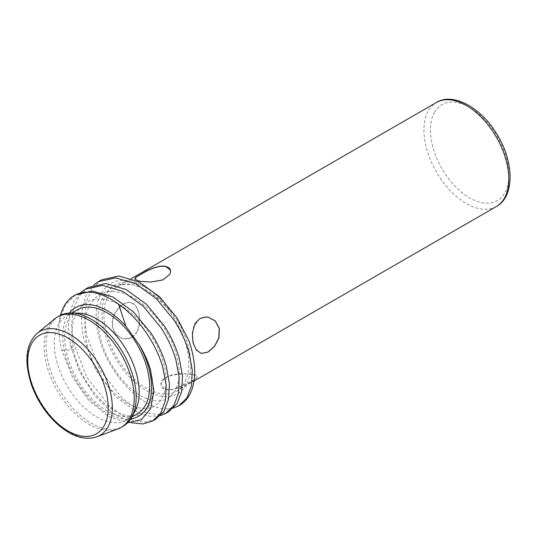 <?xml version="1.0" encoding="UTF-8"?>
<svg xmlns="http://www.w3.org/2000/svg" width="537" height="537" viewBox="0 0 537 537"><rect width="100%" height="100%" fill="white"/><g stroke="black" fill="none" stroke-linecap="round" stroke-linejoin="round"><path stroke-width="0.4" stroke-dasharray="2.69 2.01" d="M173.485 408.073L166.792 408.966A73.884 42.658 -120 0 0 179.385 405.522M160.429 415.618L150.3 416.329L139.002 413.309L115.63 396.91L95.613 369.872L83.524 337.934L81.416 321.549L82.47 306.701L86.645 294.296L93.733 285.019M101.594 279.797L92.351 288.369L86.558 301.176L84.618 317.28L86.645 335.45L99.889 369.825L122.06 398.065L134.727 407.603L147.306 413.208L158.965 414.551L168.933 411.557M131.545 422.78L112.582 413.121L94.331 395.198L79.543 371.544L70.461 345.472L68.353 329.094L69.407 314.239L73.582 301.841L80.671 292.558M88.551 287.329L79.301 295.894L73.502 308.681L71.555 324.784L73.582 342.989L86.826 377.37L108.998 405.61L121.664 415.148L134.243 420.753L145.903 422.089L155.871 419.095M164.973 305.962A60.03 34.657 -120 0 0 116.348 287.282A60.03 34.657 -120 0 0 116.341 356.602A60.03 34.657 -120 0 0 176.378 391.258A60.03 34.657 -120 0 0 164.973 305.962M196.099 378.652L197.153 376.766C196.965 371.678 156.811 372.678 161.315 385.7C162.933 396.427 190.581 384.056 196.099 378.652M137.123 331.671C142.674 321.139 138.465 303.204 130.538 302.465C123.966 300.901 113.777 310.299 112.34 320.958C111.81 330.624 115.589 336.558 123.671 338.76C129.524 339.626 134.008 337.263 137.123 331.671M117.778 429.009A63.728 36.791 60 0 1 57.291 390.694A63.728 36.791 60 0 1 54.351 319.153M59.251 315.978A63.728 36.791 -120 0 0 59.251 389.567A63.728 36.791 -120 0 0 122.973 426.358M78.274 313.138A60.03 34.657 -120 0 0 66.695 315.944A60.03 34.657 -120 0 0 66.695 385.264A60.03 34.657 -120 0 0 126.732 419.921A60.03 34.657 -120 0 0 134.948 411.302M77.16 309.903A60.03 34.657 -120 0 0 77.16 379.223A60.03 34.657 -120 0 0 137.19 413.886M69.468 313.037A62.802 36.261 -120 0 0 75.777 380.021A62.802 36.261 -120 0 0 130.639 418.974M75.469 294.887L65.118 305.13L59.439 320.777A73.884 42.658 60 0 1 60.52 315.3M59.439 320.777C58.379 329.919 59.204 339.807 61.916 350.426L72.32 376.826L88.625 400.065L108.145 416.35L127.531 422.841M132.532 335.357C140.627 345.915 146.433 357.118 149.957 368.986C159.059 398.387 146.977 420.76 125.692 415.195C104.775 411.107 79.362 379.981 73.542 349.527C66.622 318.864 80.872 295.236 104.332 299.545C127.43 302.371 155.018 332.242 163.02 361.441C172.115 390.849 160.039 413.222 138.754 407.657C117.838 403.569 92.424 372.443 86.598 341.982C79.684 311.319 93.928 287.698 117.395 292C140.493 294.826 168.074 324.704 176.082 353.903C185.178 383.304 173.102 405.677 151.817 400.112C130.9 396.024 105.48 364.898 99.66 334.444C92.74 303.781 106.991 280.153 130.457 284.462C145.158 287.188 158.912 296.619 171.719 312.735L178.21 321.918C181.862 327.02 185.399 333.235 188.829 340.565M171.719 312.735L165.134 303.64C147.078 284.268 130.088 276.985 114.159 281.791C98.593 289.148 93.143 305.875 97.794 331.98C104.95 370.443 140.795 409.362 166.792 408.966M165.134 303.64A62.802 36.261 -120 0 0 101.976 311.903A62.802 36.261 -120 0 0 162.362 396.34A62.802 36.261 -120 0 0 178.21 321.918M191.159 381.767L196.059 378.478L197.106 376.598L196.159 375.618L192.501 374.524L186.654 373.819L179.593 373.772L172.458 374.766L166.403 377.081L162.436 380.552L161.127 384.438L161.268 385.532L165.161 389.291L173.028 389.365L191.159 381.767M201.315 353.44L195.126 348.54L192.219 338.182L193.622 326.577L199.945 318.475L208.155 317.145M170.618 270.319L170.095 274.32L162.879 280.086L150.803 282.207L139.627 281.435L134.78 279.227M131.961 337.444L137.257 331.698L139.667 322.878L139.023 313.333L135.794 305.902L130.666 302.492L128.672 302.371L123.638 304.043L118.65 308.164L114.629 314.078L112.461 320.978L112.777 327.912L115.656 333.799L120.516 337.699L123.799 338.78L131.961 337.444M434.413 112.461A55.412 31.992 60 0 1 502.115 146.098A55.412 31.992 60 0 1 472.359 199.348A55.412 31.992 60 0 1 434.413 112.461M496.376 206.51A60.03 34.657 60 0 1 441.709 180.19A60.03 34.657 60 0 1 428.211 110.998A60.03 34.657 60 0 1 436.346 102.533M37.147 333.37A59.996 34.643 -120 0 0 39.913 400.73A59.996 34.643 -120 0 0 96.861 436.803M61.916 350.426L73.542 349.527L70.461 345.472M176.378 391.258L193.991 381.089M116.348 287.282L131.35 278.616M71.79 313.004L66.695 315.944M131.82 416.987L126.732 419.921"/><path stroke-width="0.81" d="M93.733 285.019L98.365 281.67L115.636 277.884L135.874 283.851L156.254 298.632L173.948 320.018C180.727 330.47 185.728 341.23 188.95 352.299L192.259 369.986L191.548 385.6L186.916 397.89L178.754 405.885L173.485 408.073M178.761 405.878L179.385 405.522A73.884 42.658 -120 0 0 188.829 340.565L177.197 318.146L159.502 296.746L139.11 281.965L118.872 276.005L101.594 279.797L98.345 281.677M80.671 292.558L85.302 289.208L102.58 285.422L122.812 291.39L143.198 306.171L160.885 327.563C167.665 338.008 172.666 348.768 175.888 359.837L179.204 377.565L178.479 393.178L173.84 405.448L165.685 413.43L160.429 415.618M168.933 411.557L177.042 403.649L181.687 391.527L182.479 376.088L179.304 358.548C176.102 347.285 171.041 336.33 164.141 325.684L146.447 304.291L126.067 289.51L105.829 283.549L88.551 287.329L85.282 289.215M131.545 422.78L142.896 423.948L152.622 420.974L160.778 412.987L165.416 400.723L166.141 385.103L162.825 367.382C159.596 356.293 154.596 345.533 147.823 335.101C139.432 322.334 129.685 312.051 118.57 304.237L125.953 326.261A62.802 36.261 -120 0 0 69.468 313.037M155.871 419.095L163.98 411.194L168.625 399.072L169.424 383.633L166.242 366.086C163.033 354.823 157.979 343.868 151.078 333.229L133.377 311.829L112.992 297.048L92.747 291.088L75.469 294.887L74.153 295.645A73.884 42.658 60 0 1 118.57 304.237M194.777 324.247L192.367 333.068L193.011 342.613L196.233 350.043L201.368 353.453L208.014 352.118L214.605 346.325L218.942 337.867L219.365 328.523L215.283 320.931L208.235 317.159L205.698 316.944L200.073 318.501L195.676 322.73L194.777 324.247M135.801 277.267L134.753 279.153L139.586 281.274L150.763 282.039L162.839 279.911L170.054 274.145L170.591 270.218L169.33 268.003L165.483 266.151L159.831 266.204L153.233 268.003L146.561 270.87L135.801 277.267M37.147 333.37L54.351 319.153A63.728 36.791 60 0 1 57.291 317.112A63.728 36.791 60 0 1 119.751 351.769A63.728 36.791 60 0 1 121.013 427.486A63.728 36.791 60 0 1 117.778 429.009L96.861 436.803A59.996 34.643 -120 0 0 98.721 364.079A59.996 34.643 -120 0 0 37.147 333.37C25.554 344.291 23.809 361.864 31.918 386.083C37.979 401.945 46.981 415.081 58.929 425.492C70.676 435.319 83.577 441.058 96.861 436.803M121.013 427.486L122.973 426.358A63.728 36.791 -120 0 0 131.699 417.202A63.728 36.791 -120 0 0 121.711 350.641A63.728 36.791 -120 0 0 71.535 312.997A63.728 36.791 -120 0 0 59.251 315.978L57.291 317.112M131.699 417.202L134.948 411.302A60.03 34.657 -120 0 0 125.537 348.594A60.03 34.657 -120 0 0 78.274 313.138L71.535 312.997M131.82 416.987L137.19 413.886A60.03 34.657 -120 0 0 136.002 342.552A60.03 34.657 -120 0 0 77.16 309.903L71.79 313.004M130.639 418.974A62.802 36.261 -120 0 0 139.023 344.546L125.953 326.261M60.52 315.3A73.884 42.658 60 0 1 74.153 295.645M127.531 422.841L141.412 419.605L150.669 408.556L153.904 391.151L150.535 369.812C147.903 361.065 144.064 352.641 139.023 344.546M208.155 317.145L215.189 320.938L219.25 328.53L218.814 337.86L214.478 346.305L207.92 352.071L201.315 353.44M134.78 279.227L136.579 276.83L146.608 271.044L153.273 268.171L159.872 266.372L165.53 266.312L170.618 270.319M436.346 102.533A60.03 34.657 60 0 1 484.978 121.214A60.03 34.657 60 0 1 496.376 206.51C514.084 197.28 514.627 163.725 497.906 135.935C482.125 107.863 453.074 91.901 436.346 102.533L131.35 278.616M95.311 366.187A56.888 32.844 -120 0 0 28.763 351.601A56.888 32.844 -120 0 0 79.906 435.762A56.888 32.844 -120 0 0 95.311 366.187M168.947 411.543L165.698 413.423M155.891 419.088L152.636 420.961M193.991 381.089L496.376 206.51"/></g></svg>
